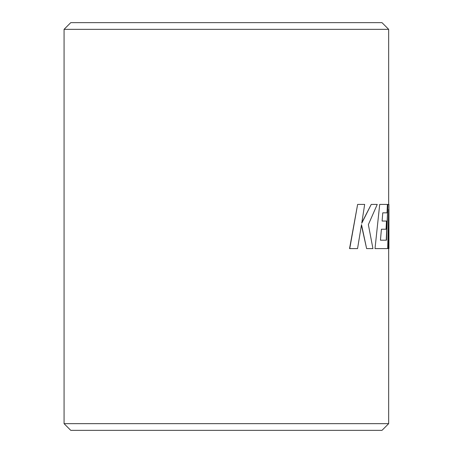 <?xml version="1.0" encoding="UTF-8"?>
<svg xmlns="http://www.w3.org/2000/svg" width="453" height="453" viewBox="0 0 453 453"><rect width="100%" height="100%" fill="white"/><g stroke="black" fill="none" stroke-linecap="round" stroke-linejoin="round"><path stroke-width="0.68" d="M64.071 29.337L70.759 22.65L381.987 22.65L388.668 29.337L64.071 29.337L64.071 423.663L388.668 423.663L388.668 248.601M388.668 423.663L381.987 430.35L70.759 430.35L64.071 423.663M388.385 225.096L388.3 248.601L388.929 248.601L388.929 204.422L387.944 204.422L386.483 240.198L380.441 240.198L381.415 229.218L386.052 229.218L386.471 221.047L382.1 221.047L382.768 212.831L387.049 212.831L387.394 204.422L379.705 204.422L375.01 248.601L387.689 248.601L388.691 209.269L388.561 248.601M379.705 204.422L375.01 248.601M387.944 204.422L386.228 240.198M357.632 204.422L349.54 248.601L357.553 248.601L361.505 224.614L366.624 248.601L372.938 248.601L368.363 224.614L377.247 204.422L371.228 204.422L361.749 223.261L364.665 204.422L357.632 204.422L349.739 248.601M371.228 204.422L361.834 222.712M361.415 225.175L366.624 248.601M388.929 233.091L388.929 234.382M388.668 204.422L388.668 29.337"/></g></svg>
